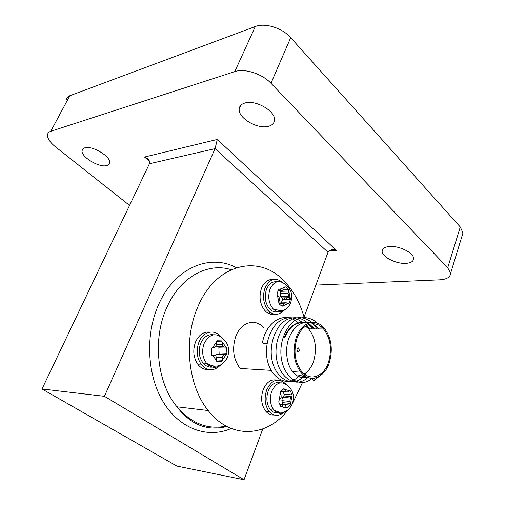 <?xml version="1.0" encoding="UTF-8"?>
<svg xmlns="http://www.w3.org/2000/svg" width="505" height="505" viewBox="0 0 505 505"><rect width="100%" height="100%" fill="white"/><g stroke="black" fill="none" stroke-linecap="round" stroke-linejoin="round"><path stroke-width="0.76" d="M216.279 342.125L216.071 346.102L214.391 347.509L212.416 347.617L211.399 348.993L211.803 355.236L214.505 355.451L215.881 356.101L216.512 357.969L216.55 360.614L216.822 361.536L217.497 361.864L221.398 361.593L222.25 360.879L222.358 357.591C222.452 355.993 223.084 355.078 224.252 354.851L226.177 354.731L226.947 354.024L226.676 347.2L224.132 346.992L222.812 346.361L221.752 340.894L217.188 340.761L216.279 342.125M280.231 393.408L281.121 395.453L281.159 397.921L279.088 400.307L278.754 402.03L280.534 406.108L281.758 406.424L283.21 405.004L285.199 405.067L286.581 407.92L287.528 407.945L290.691 404.644L290.722 403.432L289.851 401.412L290.407 398.003L292.105 396.135L292.06 394.91L290.325 390.87L289.22 390.548L287.787 391.924L285.83 391.861L284.397 388.945L283.374 388.907L280.464 391.684L280.231 393.408M214.934 355.488L216.38 354.497L218.299 354.384L219.119 353.689L218.842 346.929L226.676 347.194M282.036 404.745L282.762 403.849L281.872 400.635L282.428 397.258L284.151 395.415L284.132 394.203L283.008 391.615M223.21 347.08L223.141 346.676M213.501 334.802C208.003 334.02 203.742 336.835 200.725 343.261C198.111 350.678 198.882 357.281 203.042 363.07C206.621 367.097 210.661 368.158 215.149 366.251M280.281 382.828C275.118 381.635 271.084 384.374 268.174 391.066C265.876 398.338 266.653 404.581 270.491 409.782C273.262 412.825 276.374 413.677 279.846 412.345M220.666 336.519L220.59 336.425C214.366 328.812 203.079 331.507 198.983 342.024C195.946 350.622 196.83 358.279 201.634 364.995C207.391 371.017 213.356 371.339 219.536 365.974M221.708 347.03L221.6 346.323M210.03 332.12C203.793 331.406 198.964 334.676 195.555 341.929C192.525 350.483 193.402 358.102 198.2 364.793C201.16 368.265 204.613 369.849 208.559 369.534M285.54 383.914L285.161 383.472C277.99 377.481 271.823 379.653 266.659 389.993C263.995 398.42 264.879 405.654 269.323 411.701C273.659 416.215 278.268 416.593 283.166 412.825M276.885 380.107C271.027 378.946 266.451 382.146 263.168 389.69C260.504 398.085 261.388 405.288 265.832 411.31C268.193 413.993 270.914 415.211 273.981 414.977M278.634 289.523L276.993 293.777L277.308 295.387L279.031 296.826L279.568 300.046L278.747 302.179L278.956 303.783L282.024 306.282L283.223 305.822L284.037 303.694C284.618 302.482 285.375 302.179 286.322 302.785L287.793 303.991L288.879 303.537L290.476 299.32L290.255 297.723L288.601 296.334L288.065 293.127L288.86 291.025L288.538 289.422L285.54 286.903L284.441 287.339L283.633 289.441C283.052 290.646 282.289 290.943 281.335 290.318L279.839 289.081L278.634 289.523M286.202 299.433L286.316 297.773M276.929 281.815C272.416 281.241 268.957 283.69 266.545 289.169C264.115 296.845 265.182 303.467 269.746 309.028C272.99 312.147 276.393 312.746 279.953 310.84M282.345 282.276C275.395 277.024 269.626 278.911 265.03 287.932C262.209 296.826 263.44 304.509 268.717 310.966C273.672 315.474 278.514 315.461 283.229 310.928M284.391 299.484L284.479 297.83M273.274 279.543C268.18 279.069 264.273 281.91 261.558 288.077C258.737 296.934 259.961 304.578 265.239 311.011C268.022 313.775 271.052 314.842 274.341 314.205M292.288 403.924L302.438 382.62M304.389 376.086L304.49 375.714M306.276 326.666L306.106 325.782M304.143 317.355C299.844 302.066 292.805 289.605 283.021 279.959C257.91 253.914 215.263 264.109 197.588 307.476C183.246 340.13 188.094 385.959 208.205 410.552C230.716 439.83 267.088 437.16 287.73 410.218M406.159 263.351C396.356 264.203 381.786 256.868 382.146 251.212C382.272 248.555 384.627 246.989 389.216 246.509C398.925 245.417 414.043 252.942 413.608 258.598C413.444 261.375 410.956 262.96 406.159 263.351M106.669 165.583C99.258 167.868 81.16 157.068 82.044 150.78C82.145 149.322 83.06 148.344 84.783 147.839C92.024 145.251 110.664 156.373 109.629 162.559C109.516 164.1 108.531 165.11 106.669 165.583M268.344 126.345C257.67 129.425 238.41 118.296 239.155 109.332C239.294 106.246 241.207 104.144 244.887 103.026C255.366 99.485 275.408 110.967 274.518 119.868C274.348 123.151 272.29 125.309 268.344 126.345M297.022 338.243C293.31 350.88 294.756 361.845 301.359 371.137C309.836 382.026 324.058 376.774 328.603 361.971C332.176 349.081 330.497 338.085 323.572 328.982C315.53 319.274 301.87 323.61 297.022 338.243M297.508 376.036L303.145 374.659M304.281 374.028C308.441 371.396 311.547 367.135 313.599 361.264C317.184 348.601 315.518 337.794 308.599 328.85L305.557 326.142M263.484 327.436C255.101 317.98 240.86 322.209 235.766 336.437C231.864 348.721 233.335 359.402 240.178 368.473L270.945 370.348M309.559 328.856L306.282 325.674M310.139 328.862L306.604 325.479M314.426 328.9L309.123 324.343M304.357 322.581C295.823 321.489 289.125 326.426 284.252 337.397M315.013 328.906L309.496 324.229M304.654 322.531C296.239 321.616 289.636 326.571 284.839 337.403M319.343 328.944L312.759 323.705M309.975 322.739C301.15 321.193 294.207 326.11 289.15 337.491C284.65 348.292 286.367 364.155 292.635 371.667C296.877 376.844 301.731 378.699 307.191 377.248M296.201 337.63C301.302 322.272 315.625 317.733 324.065 327.903C331.343 337.46 333.111 349.005 329.361 362.546C324.601 378.094 309.653 383.63 300.74 372.166C293.815 362.401 292.3 350.887 296.201 337.63M298.139 376.376L299.314 375.89M298.417 376.522L300.412 375.669M300.507 377.323L304.755 375.897M300.797 377.405L305.045 376.092M299.282 350.678C298.745 351.827 298.076 352.054 297.268 351.36L296.921 348.93C297.458 347.787 298.133 347.56 298.935 348.254L299.282 350.678M267.038 343.728L262.461 342.832L263.863 343.798L267.012 343.886M311.837 378.346L313.592 381.029L314.312 378.207M313.592 381.029L318.996 376.553M321.256 327.878L319.703 325.674M317.557 323.225C311.415 317.834 304.85 316.345 297.862 318.769C289.119 322.727 281.954 335.314 280.995 348.355C278.987 373.978 298.619 390.693 311.882 378.415M317.026 328.925L313.138 323.705M311.831 322.424C305.493 317.456 298.903 316.382 292.06 319.21C283.343 323.768 276.652 336.583 276.052 349.574C274.777 375.076 294.806 390.352 307.709 377.462M312.191 328.881L308.953 324.406M306.939 322.367C298.707 315.549 288.368 316.281 280.603 324.324C274.789 331.627 271.652 340.471 271.204 350.849C270.712 376.78 291.959 390.352 304.376 375.632M305.184 374.685L307.305 371.68M302.798 322.954L302.16 322.36C294.074 315.682 283.892 316.275 276.197 323.926C270.371 330.926 267.132 339.486 266.47 349.612C265.396 374.937 285.691 389.652 298.487 376.496M298.808 323.686L298.171 323.042M298.026 322.903C285.653 310.158 266.015 320.997 262.461 342.832M66.382 99.845C66.597 97.907 67.739 96.531 69.823 95.723L255.277 26.544C265.043 22.567 282.352 27.958 290.71 37.667L460.282 227.004L462.99 232.881L450.599 273.325C450.346 277.226 446.704 279.398 439.659 279.833L315.903 285.091M129.551 205.415L55.556 146.904C50.178 142.549 47.483 138.61 47.464 135.088C47.603 133.263 48.695 132.007 50.746 131.313L234.787 71.609L255.277 26.544M290.71 37.667L270.97 83.287L447.72 267.719L460.282 227.004M462.99 232.881L462.081 235.835M450.599 273.325L447.72 267.719M270.97 83.287C262.209 73.799 244.515 68.131 234.787 71.609M244.029 479.75L104.415 396.305L42.01 388.976L176.883 466.083L244.029 479.75L262.783 428.953M304.073 317.121L328.029 252.248L215.086 148.634L149.417 163.753C150.237 161.209 148.792 159.043 145.087 157.251L144.525 157.042L217.302 139.449L215.086 148.634L104.415 396.305M42.01 388.976L149.417 163.753M217.302 139.449L336.109 250.12C331.981 249.186 329.285 249.893 328.029 252.248M281.291 302.899L282.579 299.534L282.314 297.95L280.66 296.574L280.117 293.399L280.976 290.337M223.885 346.985L215.768 346.664M204.184 343.362C209.48 333.874 215.704 332.258 222.857 338.52C228.557 343.608 230.059 349.959 227.364 357.578C222.465 366.586 215.515 368.48 206.507 363.265C202.347 357.452 201.571 350.817 204.184 343.362M216.279 342.295L212.542 347.61M225.937 346.897L222.124 342.011M222.396 360.052L226.057 354.737M271.69 391.369C276.14 382.399 281.468 380.517 287.667 385.725C293.165 390.321 294.718 396.349 292.326 403.817C288.305 412.269 282.2 414.39 274.019 410.174C270.175 404.947 269.399 398.679 271.69 391.369M280.288 393.54L279.183 400.219M289.131 390.636L284.65 389.368M290.665 403.306L291.745 396.703M216.538 359.92L222.396 360.216M219.239 353.033L227.067 353.361M282.743 402.637L290.722 403.432M284.132 394.203L292.06 394.91M270.049 289.024C274.051 281.146 279.069 279.549 285.098 284.227L288.626 287.276L290.918 291.555L291.518 293.979L291.701 298.341L290.665 302.95C287.383 310.07 282.188 310.834 280.812 310.802L273.255 308.978C268.692 303.391 267.618 296.738 270.049 289.024M289.826 297.672L289.712 299.345M284.391 287.471L279.94 289.163M290.104 297.59L288.809 291.158M231.202 428.492C208.148 438.675 180.304 429.37 163.753 402.788C147.182 376.294 144.922 335.37 158.406 305.052C174.389 267.846 209.928 253.213 236.353 267.694M231.208 269.695C207.776 262.076 179.793 277.125 166.581 308.056C152.377 339.341 157.099 383.162 176.952 406.796C191.452 423.55 207.845 429.982 226.133 426.094M271.393 314.325L270.876 312.765M212.655 355.564L216.544 360.444M277.479 295.532L278.798 302.041M283.273 305.689L287.698 303.915M69.823 95.723L50.746 131.313M336.614 250.284L328.989 250.903M149.518 161.278L144.525 157.042M285.167 309.521C281.203 312.841 277.232 312.658 273.255 308.978L269.746 309.028M278.893 289.119L279.839 289.081M278.305 290.438L281.335 290.318M284.675 286.941L285.54 286.903M283.589 289.554L288.481 289.365M280.919 291.316L288.86 291.025M280.117 293.399L288.065 293.127M280.786 296.688L288.727 296.448M282.251 297.893L290.192 297.666M282.579 299.534L290.476 299.32M287.282 303.574L288.879 303.537M278.621 302.956L284.605 302.823M278.975 303.802L284.037 303.694M281.519 305.853L283.223 305.822M285.42 411.537C281.335 414.346 277.535 413.892 274.019 410.174L270.491 409.782M281.847 406.329L284.012 407.554L286.367 407.516M221.31 364.673C216.108 368.701 211.172 368.233 206.507 363.265L203.042 363.07M283.16 389.121L284.593 389.241M281.298 390.92L285.47 391.28M289.005 390.756L290.325 390.87M283.854 395.888L291.833 396.614M282.428 397.258L290.407 398.003M281.872 400.635L289.851 401.412M282.459 404.328L290.394 405.13M286.518 407.838L287.528 407.945M279.934 404.669L283.21 405.004M280.641 406.304L281.758 406.424M218.299 354.384L226.177 354.731M216.38 354.497L224.252 354.851M216.437 357.306L222.358 357.591M216.702 361.346L221.398 361.593M211.892 355.331L214.505 355.451M216.31 341.689L222.124 341.847M216.31 344.29L222.162 344.473M219.164 347.863L226.991 348.141M226.884 426.491C207.448 431.453 190.808 424.882 176.952 406.796L208.205 410.552M382.146 251.212L382.891 249.034M82.044 150.78L83.148 148.628M239.155 109.332L241.043 105.072M292.635 371.674L300.74 372.166M297.35 348.204L298.935 348.254M308.599 328.85L323.572 328.982M269.771 313.952L268.811 311.067M149.36 160.88L145.087 157.251M336.109 250.12L329.285 250.676M268.717 310.966L265.239 311.011M283.564 289.611L288.538 289.422M280.66 296.574L288.601 296.334M282.314 297.95L290.255 297.723M269.323 411.701L265.832 411.31M201.634 364.995L198.2 364.793M283.419 388.863L284.397 388.945M280.755 391.425L285.83 391.861M289.27 390.498L290.135 390.573M279.871 404.518L283.362 404.877M217.081 340.774L221.752 340.894M216.058 346.14L222.812 346.361"/></g></svg>
